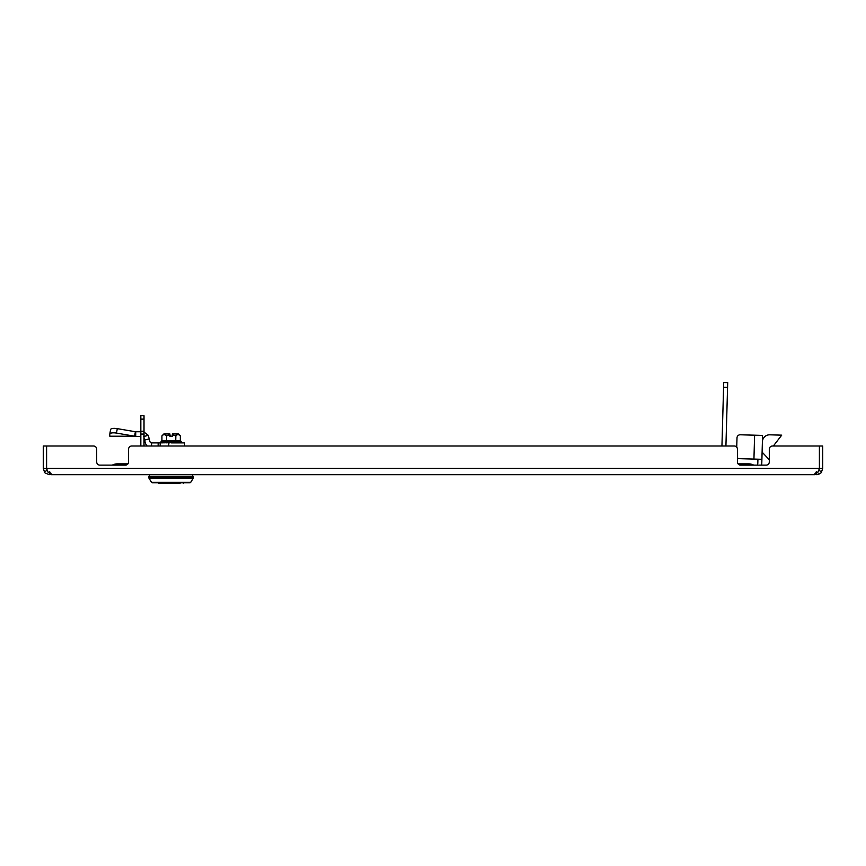 <?xml version="1.0" encoding="UTF-8"?>
<svg xmlns="http://www.w3.org/2000/svg" width="866" height="866" viewBox="0 0 866 866"><rect width="100%" height="100%" fill="white"/><g stroke="black" fill="none" stroke-linecap="round" stroke-linejoin="round"><path stroke-width="1.3" d="M734.238 446.001A3.183 3.183 0 0 1 737.431 449.194L737.431 461.946A3.183 3.183 0 0 0 740.614 465.129L766.118 465.129A3.183 3.183 0 0 0 769.3 461.946L769.3 449.194A3.183 3.183 0 0 1 772.494 446.001L819.398 446.001L819.398 468.322L818.197 472.013C815.566 472.522 814.495 473.421 814.982 474.698L51.018 474.698C51.527 473.431 50.455 472.544 47.803 472.013L46.602 468.322L46.602 446.001L93.506 446.001A3.183 3.183 0 0 1 96.7 449.194L96.7 461.946A3.183 3.183 0 0 0 99.882 465.129L125.386 465.129A3.183 3.183 0 0 0 128.569 461.946L128.569 449.194A3.183 3.183 0 0 1 131.762 446.001L734.238 446.001L725.925 446.001L727.57 387.383L723.586 387.275L723.727 382.501L727.711 382.61L727.57 387.383M723.586 387.275L721.941 446.001L704.036 446.001M696.069 446.001L184.674 446.001L184.674 442.894L171.132 442.894L171.132 442.255M143.594 431.744L148.27 435.327L149.223 438.878L144.6 440.123L145.347 442.905A6.441 6.441 0 0 0 147.242 446.001L144.016 446.001L144.016 419.122L140.833 419.122L140.833 415.734L144.016 415.734L144.016 419.122M140.833 419.122L140.833 446.001L131.762 446.001M814.657 474.351L816.324 474.698C820.275 473.431 822.007 472.544 821.52 472.013L821.444 472.111M44.48 472.013L47.078 470.162L46.483 468.322L43.3 468.322L44.48 472.013C43.96 472.522 45.692 473.421 49.676 474.698L51.365 474.351M51.018 473.54L51.018 474.698M49.676 474.698L49.676 471.505M814.982 474.698L814.982 473.54M816.324 471.505L816.324 474.698L818.792 474.2M819.398 446.001L774.236 446.001L774.269 444.81M766.118 465.129A3.183 3.183 0 0 0 769.3 461.946L769.3 459.727L762.102 452.139M738.222 464.057L738.07 463.851A3.183 3.183 0 0 1 737.431 461.946M127.778 464.057L127.93 463.851A3.183 3.183 0 0 0 128.569 461.946L128.569 449.194M99.882 465.129A3.183 3.183 0 0 1 96.7 461.946M818.825 470.303L819.517 468.322L819.517 446.001L822.7 446.001L822.7 468.322L819.517 468.322M820.719 472.944L818.955 474.124M822.7 468.322L821.52 472.013L818.922 470.162M46.483 468.322L46.483 446.001L43.3 446.001L43.3 468.322M117.419 463.851L127.778 463.851L117.419 463.851A10.836 10.836 0 0 0 112.309 465.129A10.836 10.836 0 0 1 117.419 463.851A10.836 10.836 0 0 0 112.309 465.129M738.222 463.851L748.581 463.851A10.836 10.836 0 0 1 753.691 465.129A10.836 10.836 0 0 0 748.581 463.851A10.836 10.836 0 0 1 753.691 465.129M761.528 465.129A7.967 7.967 0 0 0 761.788 463.288L762.578 435.414L740.268 434.786A3.183 3.183 0 0 0 736.998 437.882L736.728 447.202L736.998 437.882M757.923 459.197L757.815 463.18A3.984 3.984 0 0 1 757.23 465.129M761.907 459.305L739.596 458.677A3.183 3.183 0 0 1 737.431 457.746M773.349 446.001L781.717 435.154L769.766 434.819A7.177 7.177 0 0 0 762.394 441.779M148.93 478.162A0.801 0.801 0 0 1 148.811 477.74L193.443 477.74A0.801 0.801 0 0 1 193.324 478.162L148.93 478.162L151.572 482.373A0.801 0.801 0 0 0 152.243 482.741L190.011 482.741A0.801 0.801 0 0 0 190.682 482.373L193.324 478.162M148.811 477.74L148.811 476.365L193.443 476.365L193.443 477.74M192.642 474.698L192.642 476.365M149.612 474.698L149.612 476.365M180.907 442.255L180.907 442.894L179.89 442.255M169.476 442.894L168.426 442.883M163.966 442.58L162.364 442.894L162.364 442.255M173.752 442.58L160.188 442.894L160.188 446.001M178.288 442.58L176.188 442.894L176.188 442.255M179.89 442.58L178.288 442.894L178.288 442.255M176.188 442.58L173.752 442.894L173.752 442.255M166.066 442.58L163.966 442.894L163.966 442.255M167.939 442.894L168.513 442.645M168.513 442.58L166.066 442.894L166.066 442.255M171.132 442.58L170.115 442.634M168.026 442.862L168.513 442.255M162.364 442.58L161.347 442.894L161.347 442.255M171.923 436.367L172.323 434.764M169.931 434.764L170.331 436.367M169.931 433.974L163.847 433.974L161.931 435.89C163.447 434.277 164.984 434.277 166.532 435.89L169.931 434.754L169.931 433.974L169.931 436.367L172.323 436.367L172.323 434.754L175.733 435.89C177.249 434.277 178.786 434.277 180.334 435.89L180.334 440.826L176.87 440.664M180.334 435.89L178.407 433.974L172.323 433.974L172.323 434.754M175.852 435.771L175.733 440.826L168.729 440.664M166.532 435.89L166.532 440.826L163.035 440.664M180.334 440.826L161.271 440.935L161.931 440.826L161.931 435.89M170.45 440.61L175.733 440.826M161.271 440.935L161.011 442.255L181.254 442.255L181.254 441.249L161.011 441.249M183.56 482.708L183.397 483.499L183.56 482.708M180.052 483.499L158.857 483.499L162.202 483.499L158.857 483.499L158.695 482.708M109.841 433.963L110.556 429.709A6.376 2.057 9.5 0 1 110.556 429.601A6.376 2.057 9.5 0 1 116.845 428.573A6.376 2.057 9.5 0 1 117.267 428.638L116.52 433.097A6.376 2.057 -170.5 0 0 116.098 433.032A6.376 2.057 -170.5 0 0 109.809 434.061A6.376 2.057 -170.5 0 0 109.809 434.18L109.809 436.204L134.62 436.204L116.52 433.097M140.833 431.744L135.377 431.744L135.377 436.518L110.556 436.518L135.377 436.518A4.85 2.111 90 0 1 134.62 436.204L135.367 431.733L117.267 428.638M110.556 436.518A4.85 2.111 -90 0 1 109.809 436.204M160.188 442.894L151.55 442.894A1.656 1.656 0 0 1 149.97 441.671L149.223 438.878M144.6 440.123L144.016 437.925M140.833 436.518L135.377 436.518M148.27 435.327L143.659 436.572M151.572 446.001L151.572 442.894L151.496 446.001M740.268 434.786L754.611 435.187L753.94 459.088L739.596 458.677M781.717 435.154L769.766 434.819M46.602 468.322L819.398 468.322M140.833 434.072L144.016 434.072M140.833 431.268L144.016 431.268M151.572 482.373L190.682 482.373M135.724 431.744L135.724 436.518M158.153 442.894L158.153 446.001M168.762 442.894L168.762 446.001M110.556 429.601L109.809 434.061"/></g></svg>
